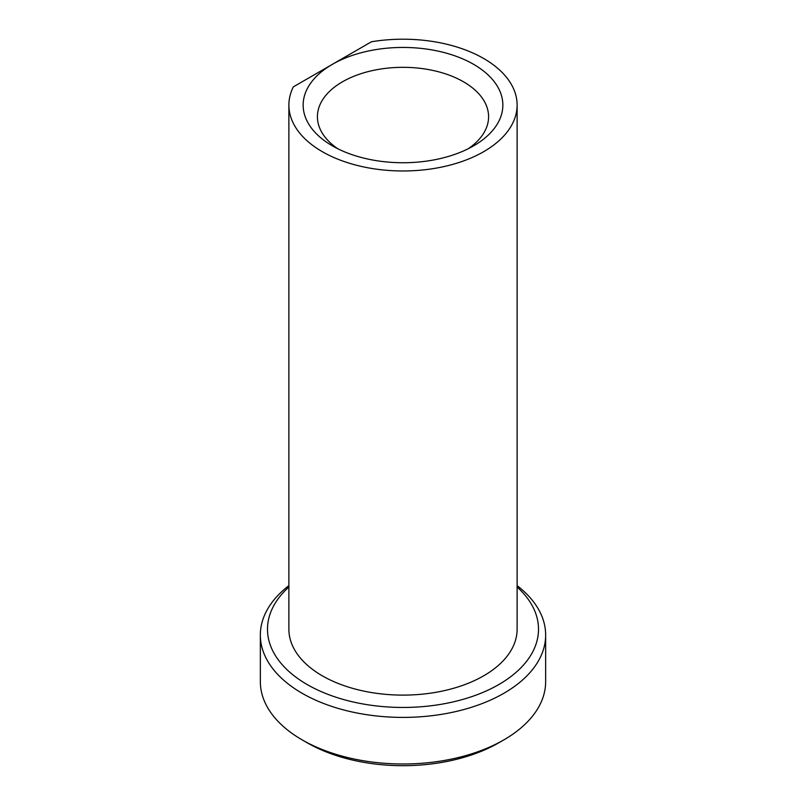 <?xml version="1.0" encoding="UTF-8"?>
<svg xmlns="http://www.w3.org/2000/svg" width="806" height="806" viewBox="0 0 806 806"><rect width="100%" height="100%" fill="white"/><g stroke="black" fill="none" stroke-linecap="round" stroke-linejoin="round"><path stroke-width="1.21" d="M288.88 105.092L288.88 629.224A114.12 65.891 0 0 0 359.325 690.097A114.12 65.891 0 0 0 483.691 675.811A114.12 65.891 0 0 0 517.12 629.224L517.12 105.092A114.12 65.891 0 0 0 371.455 41.771L293.324 86.877A114.12 65.891 0 0 0 288.88 105.092A114.12 65.891 0 0 0 403 170.973A114.12 65.891 0 0 0 517.12 105.092M288.88 585.63A142.652 82.363 0 0 0 260.348 635.047L260.348 681.634A142.652 82.363 0 0 0 302.129 739.868L307.177 742.779A135.519 78.242 0 0 0 498.823 742.779L503.871 739.868A142.652 82.363 0 0 0 545.652 681.634L545.652 635.047A142.652 82.363 0 0 0 517.12 585.63M332.394 64.329A99.853 57.649 180 0 1 473.606 64.329A99.853 57.649 180 0 1 473.606 145.856A99.853 57.649 180 0 1 332.394 145.856A99.853 57.649 180 0 1 332.394 64.329M302.129 739.868A142.652 82.363 0 0 0 503.871 739.868L498.823 742.779M260.348 635.047A142.652 82.363 0 0 0 348.414 711.134A142.652 82.363 0 0 0 503.871 693.281A142.652 82.363 0 0 0 545.652 635.047M288.88 587.03A135.519 78.242 0 0 0 318.048 690.178A135.519 78.242 0 0 0 498.823 684.546A135.519 78.242 0 0 0 517.12 587.03M468.175 148.767A85.587 49.418 0 0 0 488.587 116.739A85.587 49.418 0 0 0 435.754 71.089A85.587 49.418 0 0 0 342.479 81.799A85.587 49.418 0 0 0 317.413 116.739A85.587 49.418 0 0 0 337.825 148.767"/></g></svg>
